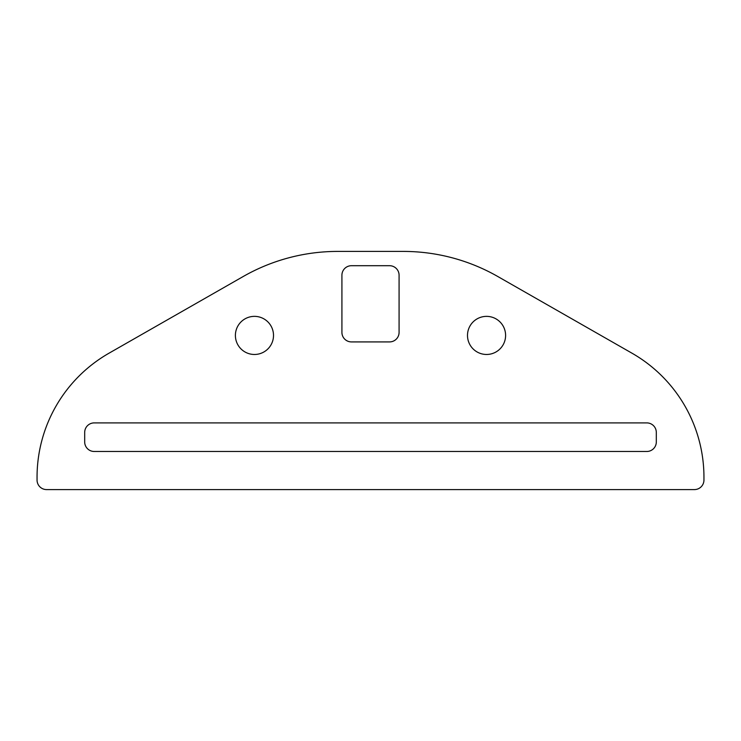 <?xml version="1.0" encoding="UTF-8"?>
<svg xmlns="http://www.w3.org/2000/svg" width="741" height="741" viewBox="0 0 741 741"><rect width="100%" height="100%" fill="white"/><g stroke="black" fill="none" stroke-linecap="round" stroke-linejoin="round"><path stroke-width="1.11" d="M467.497 335.414A19.053 19.053 0 0 1 496.072 318.917A19.053 19.053 0 0 1 496.072 351.919A19.053 19.053 0 0 1 467.497 335.414M235.397 335.414A19.053 19.053 0 0 1 263.981 318.917A19.053 19.053 0 0 1 263.981 351.919A19.053 19.053 0 0 1 235.397 335.414M351.447 265.704L389.553 265.704A9.531 9.531 0 0 1 399.084 275.226L399.084 332.394A9.531 9.531 0 0 1 389.553 341.916L351.447 341.916A9.531 9.531 0 0 1 341.916 332.394L341.916 275.226A9.531 9.531 0 0 1 351.447 265.704M656.313 432.429L656.313 441.951A9.531 9.531 0 0 1 646.791 451.482L94.209 451.482A9.531 9.531 0 0 1 84.687 441.951L84.687 432.429A9.531 9.531 0 0 1 94.209 422.898L646.791 422.898A9.531 9.531 0 0 1 656.313 432.429M497.795 276.513A190.539 190.539 0 0 0 403.261 251.412L337.739 251.412A190.539 190.539 0 0 0 243.205 276.513L109.057 353.17A142.911 142.911 0 0 0 37.05 477.25L37.05 480.066A9.531 9.531 0 0 0 46.581 489.588L694.419 489.588A9.531 9.531 0 0 0 703.95 480.066L703.95 477.25A142.911 142.911 0 0 0 631.943 353.17L497.795 276.513"/></g></svg>
